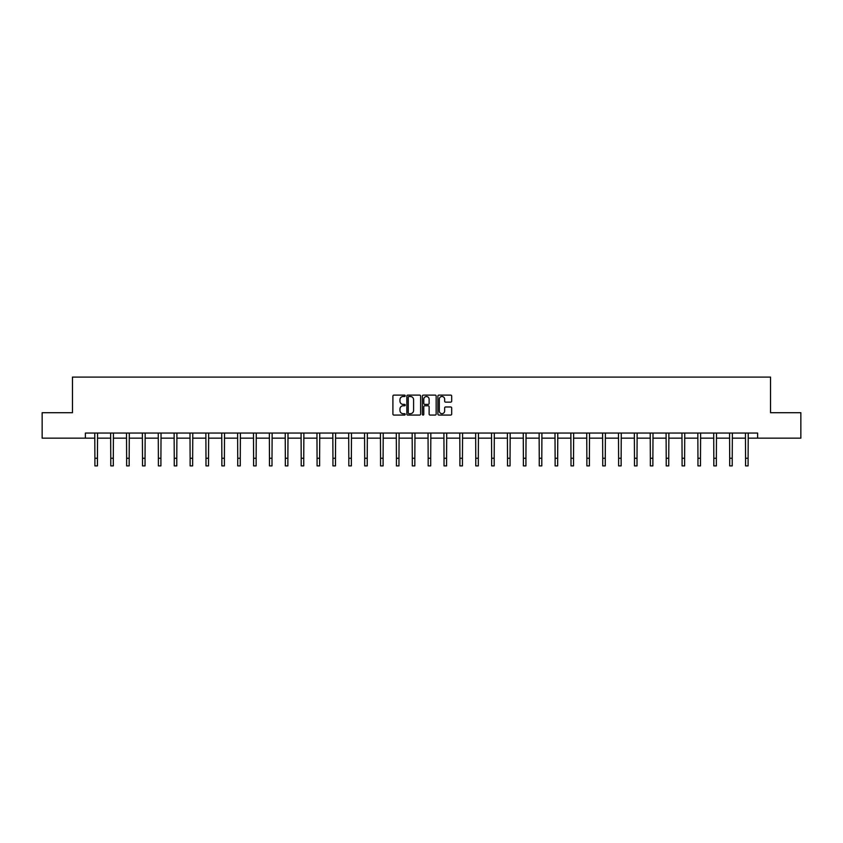 <?xml version="1.0" encoding="UTF-8"?>
<svg xmlns="http://www.w3.org/2000/svg" width="843" height="843" viewBox="0 0 843 843"><rect width="100%" height="100%" fill="white"/><g stroke="black" fill="none" stroke-linecap="round" stroke-linejoin="round"><path stroke-width="1.26" d="M405.22 395.799A0.695 0.695 0 0 0 404.524 395.104L393.913 395.104A1.001 1.001 0 0 0 392.912 396.094L392.912 414.071A1.001 1.001 0 0 0 393.913 415.072L404.524 415.072A0.695 0.695 0 0 0 405.22 414.377A0.695 0.695 0 0 0 404.524 413.671L403.154 413.671A3.193 3.193 0 0 1 399.961 410.478L399.961 408.981A3.193 3.193 0 0 1 403.154 405.789L404.524 405.789A0.695 0.695 0 0 0 405.22 405.083A0.695 0.695 0 0 0 404.524 404.387L403.154 404.387A3.193 3.193 0 0 1 399.961 401.194L399.961 399.698A3.193 3.193 0 0 1 403.154 396.495L404.524 396.495A0.695 0.695 0 0 0 405.22 395.799M450.678 402.143A1.001 1.001 0 0 0 451.679 401.142L451.679 396.094A1.001 1.001 0 0 0 450.678 395.104L438.897 395.104A1.001 1.001 0 0 0 437.896 396.094L437.896 414.071A1.001 1.001 0 0 0 438.897 415.072L450.678 415.072A1.001 1.001 0 0 0 451.679 414.071L451.679 407.98A1.001 1.001 0 0 0 450.678 406.979L445.641 406.979A1.001 1.001 0 0 0 444.64 407.98L444.64 411.005A2.666 2.666 0 0 1 441.974 413.671A2.666 2.666 0 0 1 439.298 411.005L439.298 399.171A2.666 2.666 0 0 1 441.974 396.495A2.666 2.666 0 0 1 444.64 399.171L444.64 401.142A1.001 1.001 0 0 0 445.641 402.143L450.678 402.143M85.385 438.149L42.15 438.149L42.15 412.712L72.466 412.712L72.466 377.106L770.534 377.106L770.534 412.712L800.85 412.712L800.85 438.149L757.615 438.149L757.615 433.06L85.385 433.06L85.385 438.149L94.901 438.149M420.625 396.094A1.001 1.001 0 0 0 419.624 395.104L407.843 395.104A1.001 1.001 0 0 0 406.842 396.094L406.842 414.071A1.001 1.001 0 0 0 407.843 415.072L419.624 415.072A1.001 1.001 0 0 0 420.625 414.071L420.625 396.094M423.376 395.104L435.157 395.104A1.001 1.001 0 0 1 436.158 396.094L436.158 414.071A1.001 1.001 0 0 1 435.157 415.072L430.109 415.072A1.001 1.001 0 0 1 429.119 414.071L429.119 406.779A1.001 1.001 0 0 0 428.118 405.789L424.767 405.789A1.001 1.001 0 0 0 423.776 406.779L423.776 414.377A0.695 0.695 0 0 1 423.07 415.072A0.695 0.695 0 0 1 422.375 414.377L422.375 396.094A1.001 1.001 0 0 1 423.376 395.104M97.44 438.149L110.77 438.149M113.31 438.149L126.64 438.149M129.179 438.149L142.509 438.149M145.049 438.149L158.379 438.149M160.918 438.149L174.248 438.149M176.788 438.149L190.118 438.149M192.657 438.149L205.987 438.149M208.527 438.149L221.857 438.149M224.396 438.149L237.726 438.149M240.266 438.149L253.595 438.149M256.135 438.149L269.465 438.149M272.004 438.149L285.334 438.149M287.874 438.149L301.204 438.149M303.743 438.149L317.073 438.149M319.613 438.149L332.943 438.149M335.482 438.149L348.812 438.149M351.362 438.149L364.682 438.149M367.232 438.149L380.551 438.149M383.101 438.149L396.421 438.149M398.971 438.149L412.29 438.149M414.84 438.149L428.16 438.149M430.71 438.149L444.029 438.149M446.579 438.149L459.899 438.149M462.449 438.149L475.768 438.149M478.318 438.149L491.638 438.149M494.188 438.149L507.518 438.149M510.057 438.149L523.387 438.149M525.927 438.149L539.257 438.149M541.796 438.149L555.126 438.149M557.666 438.149L570.996 438.149M573.535 438.149L586.865 438.149M589.405 438.149L602.734 438.149M605.274 438.149L618.604 438.149M621.143 438.149L634.473 438.149M637.013 438.149L650.343 438.149M652.882 438.149L666.212 438.149M668.752 438.149L682.082 438.149M684.621 438.149L697.951 438.149M700.491 438.149L713.821 438.149M716.36 438.149L729.69 438.149M732.23 438.149L745.56 438.149M748.099 438.149L757.615 438.149M408.939 396.495A0.695 0.695 0 0 0 408.244 397.201L408.244 412.975A0.695 0.695 0 0 0 408.939 413.671L410.393 413.671A3.193 3.193 0 0 0 413.586 410.478L413.586 399.698A3.193 3.193 0 0 0 410.393 396.495L408.939 396.495M429.119 399.224A2.666 2.666 0 0 0 426.442 396.547A2.666 2.666 0 0 0 423.776 399.224L423.776 403.386A1.001 1.001 0 0 0 424.767 404.387L428.118 404.387A1.001 1.001 0 0 0 429.119 403.386L429.119 399.224M94.764 433.06L94.901 458.255L97.44 458.255L97.567 433.06M94.901 458.255L94.901 465.894L97.44 465.894L97.44 458.255M110.633 433.06L110.77 458.255L113.31 458.255L113.436 433.06M110.77 458.255L110.77 465.894L113.31 465.894L113.31 458.255M126.503 433.06L126.64 458.255L129.179 458.255L129.306 433.06M126.64 458.255L126.64 465.894L129.179 465.894L129.179 458.255M142.372 433.06L142.509 458.255L145.049 458.255L145.175 433.06M142.509 458.255L142.509 465.894L145.049 465.894L145.049 458.255M158.252 433.06L158.379 458.255L160.918 458.255L161.045 433.06M158.379 458.255L158.379 465.894L160.918 465.894L160.918 458.255M174.122 433.06L174.248 458.255L176.788 458.255L176.914 433.06M174.248 458.255L174.248 465.894L176.788 465.894L176.788 458.255M189.991 433.06L190.118 458.255L192.657 458.255L192.784 433.06M190.118 458.255L190.118 465.894L192.657 465.894L192.657 458.255M205.861 433.06L205.987 458.255L208.527 458.255L208.653 433.06M205.987 458.255L205.987 465.894L208.527 465.894L208.527 458.255M221.73 433.06L221.857 458.255L224.396 458.255L224.523 433.06M221.857 458.255L221.857 465.894L224.396 465.894L224.396 458.255M237.6 433.06L237.726 458.255L240.266 458.255L240.403 433.06M237.726 458.255L237.726 465.894L240.266 465.894L240.266 458.255M253.469 433.06L253.595 458.255L256.135 458.255L256.272 433.06M253.595 458.255L253.595 465.894L256.135 465.894L256.135 458.255M269.339 433.06L269.465 458.255L272.004 458.255L272.141 433.06M269.465 458.255L269.465 465.894L272.004 465.894L272.004 458.255M285.208 433.06L285.334 458.255L287.874 458.255L288.011 433.06M285.334 458.255L285.334 465.894L287.874 465.894L287.874 458.255M301.077 433.06L301.204 458.255L303.743 458.255L303.88 433.06M301.204 458.255L301.204 465.894L303.743 465.894L303.743 458.255M316.947 433.06L317.073 458.255L319.613 458.255L319.75 433.06M317.073 458.255L317.073 465.894L319.613 465.894L319.613 458.255M332.816 433.06L332.943 458.255L335.482 458.255L335.619 433.06M332.943 458.255L332.943 465.894L335.482 465.894L335.482 458.255M348.686 433.06L348.812 458.255L351.362 458.255L351.489 433.06M348.812 458.255L348.812 465.894L351.362 465.894L351.362 458.255M364.555 433.06L364.682 458.255L367.232 458.255L367.358 433.06M364.682 458.255L364.682 465.894L367.232 465.894L367.232 458.255M380.425 433.06L380.551 458.255L383.101 458.255L383.228 433.06M380.551 458.255L380.551 465.894L383.101 465.894L383.101 458.255M396.294 433.06L396.421 458.255L398.971 458.255L399.097 433.06M396.421 458.255L396.421 465.894L398.971 465.894L398.971 458.255M412.164 433.06L412.29 458.255L414.84 458.255L414.967 433.06M412.29 458.255L412.29 465.894L414.84 465.894L414.84 458.255M428.033 433.06L428.16 458.255L430.71 458.255L430.836 433.06M428.16 458.255L428.16 465.894L430.71 465.894L430.71 458.255M443.903 433.06L444.029 458.255L446.579 458.255L446.706 433.06M444.029 458.255L444.029 465.894L446.579 465.894L446.579 458.255M459.772 433.06L459.899 458.255L462.449 458.255L462.575 433.06M459.899 458.255L459.899 465.894L462.449 465.894L462.449 458.255M475.642 433.06L475.768 458.255L478.318 458.255L478.445 433.06M475.768 458.255L475.768 465.894L478.318 465.894L478.318 458.255M491.511 433.06L491.638 458.255L494.188 458.255L494.314 433.06M491.638 458.255L491.638 465.894L494.188 465.894L494.188 458.255M507.381 433.06L507.518 458.255L510.057 458.255L510.184 433.06M507.518 458.255L507.518 465.894L510.057 465.894L510.057 458.255M523.25 433.06L523.387 458.255L525.927 458.255L526.053 433.06M523.387 458.255L523.387 465.894L525.927 465.894L525.927 458.255M539.12 433.06L539.257 458.255L541.796 458.255L541.923 433.06M539.257 458.255L539.257 465.894L541.796 465.894L541.796 458.255M554.989 433.06L555.126 458.255L557.666 458.255L557.792 433.06M555.126 458.255L555.126 465.894L557.666 465.894L557.666 458.255M570.859 433.06L570.996 458.255L573.535 458.255L573.661 433.06M570.996 458.255L570.996 465.894L573.535 465.894L573.535 458.255M586.728 433.06L586.865 458.255L589.405 458.255L589.531 433.06M586.865 458.255L586.865 465.894L589.405 465.894L589.405 458.255M602.597 433.06L602.734 458.255L605.274 458.255L605.4 433.06M602.734 458.255L602.734 465.894L605.274 465.894L605.274 458.255M618.477 433.06L618.604 458.255L621.143 458.255L621.27 433.06M618.604 458.255L618.604 465.894L621.143 465.894L621.143 458.255M634.347 433.06L634.473 458.255L637.013 458.255L637.139 433.06M634.473 458.255L634.473 465.894L637.013 465.894L637.013 458.255M650.216 433.06L650.343 458.255L652.882 458.255L653.009 433.06M650.343 458.255L650.343 465.894L652.882 465.894L652.882 458.255M666.086 433.06L666.212 458.255L668.752 458.255L668.878 433.06M666.212 458.255L666.212 465.894L668.752 465.894L668.752 458.255M681.955 433.06L682.082 458.255L684.621 458.255L684.748 433.06M682.082 458.255L682.082 465.894L684.621 465.894L684.621 458.255M697.825 433.06L697.951 458.255L700.491 458.255L700.628 433.06M697.951 458.255L697.951 465.894L700.491 465.894L700.491 458.255M713.694 433.06L713.821 458.255L716.36 458.255L716.497 433.06M713.821 458.255L713.821 465.894L716.36 465.894L716.36 458.255M729.564 433.06L729.69 458.255L732.23 458.255L732.367 433.06M729.69 458.255L729.69 465.894L732.23 465.894L732.23 458.255M745.433 433.06L745.56 458.255L748.099 458.255L748.236 433.06M745.56 458.255L745.56 465.894L748.099 465.894L748.099 458.255"/></g></svg>
